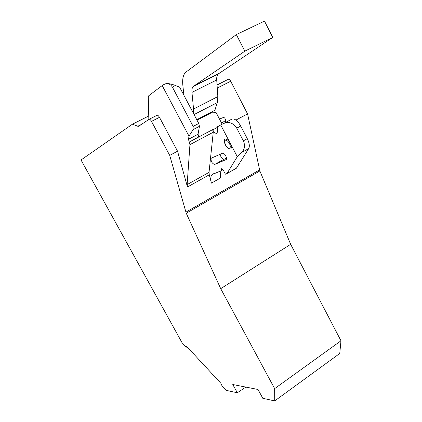 <?xml version="1.0" encoding="UTF-8"?>
<svg xmlns="http://www.w3.org/2000/svg" width="422" height="422" viewBox="0 0 422 422"><rect width="100%" height="100%" fill="white"/><g stroke="black" fill="none" stroke-linecap="round" stroke-linejoin="round"><path stroke-width="0.63" d="M137.73 126.273L132.482 124.158L81.024 159.985L182.067 342.738L185.759 346.726L186.619 347.169L186.593 346.298L220.817 383.218L222.109 385.988L226.139 390.345L237.317 392.771L232.786 384.5L258.016 389.485L262.806 398.31L274.722 400.9L274.648 388.63L220.717 288.669L186.239 213.215L169.713 155.391L151.493 121.372C150.554 119.764 149.747 119.073 149.082 119.299L138.738 126.257L137.73 126.273L141.697 124.268M132.482 124.158L148.755 115.976M217.056 84.98L228.181 79.362C228.967 79.072 229.805 79.695 230.692 81.23L247.566 113.882L259.857 170.947L290.674 244.322L340.976 340.797L339.747 353.488L274.722 400.9M237.317 392.771L245.857 387.085M274.648 388.63L340.976 340.797M220.717 288.669L290.674 244.322M169.713 155.391L177.551 151.213L187.458 186.993L187.141 184.588L189.937 144.662L189.209 142.061L212.577 129.649L212.704 129.892C214.423 132.782 215.922 133.864 217.193 133.13L217.557 126.716L220.727 125.007L237.291 156.683L226.967 173.553L225.406 174.18L223.18 169.95L221.518 168.721L221.244 170.71L212.002 174.629C210.615 176.248 210.414 179.081 211.411 183.132L220.442 178.031L220.237 171.105M189.937 144.662L213.247 132.234L209.027 172.398L209.28 174.808L211.411 183.132M235.956 120.075L247.566 113.882M149.177 119.252L157.047 115.28C157.728 115.042 158.535 115.728 159.469 117.327L177.551 151.213M217.81 126.526L231.868 119.099C234.648 118.339 237.602 120.65 240.73 126.036L247.287 138.669C249.381 143 249.861 146.307 248.722 148.581L236.362 168.257L226.93 173.584M197.042 120.212L212.63 112.104L216.101 112.579L222.178 124.205M226.498 158.229L223.955 159.3C222.104 159.025 220.838 157.348 220.157 154.273M211.311 158.171L222.552 153.218C224.166 152.289 227.643 158.324 226.203 159.558L214.629 164.464C212.013 163.409 210.836 161.362 211.105 158.313L211.311 158.171M213.247 132.234L212.704 129.892L217.172 127.518M231.868 119.099L220.727 125.007M223.301 123.646C228.608 121.219 233.092 122.728 236.747 128.177L243.336 140.837C245.324 145.49 244.749 149.393 241.6 152.542L237.291 156.683M219.493 119.062L223.428 117.458C224.646 117.548 225.359 118.566 225.57 120.507L225.09 122.66M165.044 83.946L165.097 83.925C167.344 83.181 170.81 83.714 175.499 85.518L179.603 87.111L198.762 123.477L199.453 126.315L198.055 134.228L198.736 137.002M196.768 119.69L214.893 110.263L217.304 102.578L217.842 96.591L216.713 79.964C216.544 77.189 217.056 75.2 218.232 73.992L272.749 37.431L264.504 21.1L236.346 34.588L244.823 51.178L193.234 86.452C192.131 87.628 191.704 89.606 191.952 92.386L193.556 109.034L193.524 113.529M183.897 95.261L182.837 85.197C182.241 79.215 183.132 74.952 185.516 72.41L236.346 34.588M175.499 85.518L172.371 87.059L193.155 126.405L193.081 129.66L189.003 136.153L188.497 139.286L189.209 142.061M172.371 87.059C170.055 83.625 167.323 82.728 164.169 84.379L162.19 85.56L189.003 136.153M148.839 119.463L148.291 97.45L148.755 95.731L162.19 85.56M244.823 51.178L272.749 37.431M186.239 213.215L259.857 170.947M185.854 212.182L259.535 169.934M209.28 174.808L187.458 186.993M217.261 88.04L230.692 81.23M151.493 121.372L159.469 117.327M223.955 159.3L214.629 164.464M224.462 142.05C225.39 147.932 232.39 152.215 231.172 146.091C230.238 140.104 223.169 135.905 224.462 142.05M224.905 143.153L226.134 146.001L228.418 148.096C229.853 148.644 230.449 147.895 230.201 145.848C229.505 141.301 224.108 137.757 224.778 142.246L224.842 142.815M221.592 123.087L225.57 120.507M194.067 114.568L217.304 102.578M193.556 109.034L217.842 96.591M198.762 123.477L193.155 126.405M199.453 126.315L193.081 129.66M198.055 134.228L188.497 139.286M187.141 184.588L209.027 172.398M191.952 92.386L216.713 79.964M193.661 86.093L218.691 73.623M240.73 126.036L236.747 128.177M247.287 138.669L243.336 140.837M248.722 148.581L241.6 152.542M236.415 168.188L227.02 173.484M222.542 169.058L221.439 169.676M221.36 170.63L223.032 169.691L221.318 170.667M186.619 347.169L187.104 346.852M211.105 158.313L211.596 158.044M193.234 86.452L218.232 73.992M226.967 173.553L236.362 168.257M212.002 174.629L213.717 173.669"/></g></svg>
